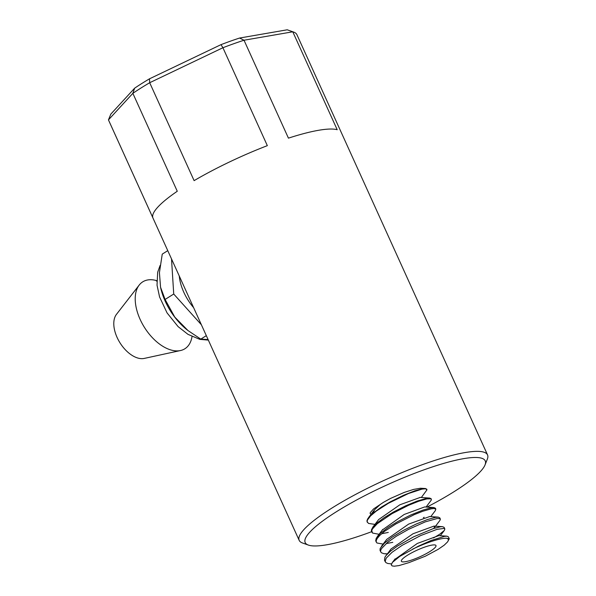<?xml version="1.0" encoding="UTF-8"?>
<svg xmlns="http://www.w3.org/2000/svg" width="596" height="596" viewBox="0 0 596 596"><rect width="100%" height="100%" fill="white"/><g stroke="black" fill="none" stroke-linecap="round" stroke-linejoin="round"><path stroke-width="0.89" d="M374.944 524.383L368.544 523.437L367.166 521.798L367.427 520.055L370.585 515.883L376.18 511.144L388.346 503.307L408.469 493.525L421.99 489.115L425.559 488.78L426.959 489.837L421.327 497.504M426.848 489.256L425.402 488.511L422.46 488.757L414.756 490.836L403.671 495.216L390.305 501.825L381.38 507.077L372.597 513.514L367.702 518.818L366.935 520.867L367.27 522.185M388.287 532.422L382.021 533.681M379.049 534.284L372.56 533.062L371.755 530.678L372.44 528.98L377.283 523.698L391.959 513.707L408.7 505.222L418.787 501.206L426.878 498.904L430.655 498.792L431.31 499.277L431.273 500.096L426.08 507.04M431.072 498.688L429.716 498.077L427.019 498.234L417.073 501.087L405.794 505.751L393.472 511.986L383.735 517.946L376.918 523.035L372.858 527.11L371.397 529.956L371.531 531.438M423.361 517.723L424.173 517.283M392.779 542.33L386.141 543.612M383.131 544.111L376.977 542.993L376.285 542.122L376.262 540.43L377.134 538.59L379.674 535.536L384.457 531.409L395.93 523.906L414.451 514.549L422.914 511.226L431.176 508.842L434.089 508.492L435.825 509.148L435.303 510.653L430.759 516.62M435.393 508.224L433.933 507.561L430.737 507.881L422.951 510.087L410.666 515.026L397.696 521.604L388.436 527.214L380.36 533.346L376.232 538.203L375.704 540.743L376.143 541.578M387.296 553.833L383.958 553.691L381.462 552.797L380.673 551.754L380.628 550.533L381.425 548.707L387.542 542.434L396.31 536.251L408.603 529.33L425.268 521.872L437.099 518.52L440.057 518.684L440.407 519.101L439.908 520.427L434.67 527.311L434.007 526.089L413.013 533.763L391.013 548.998L384.927 557.156L384.509 560.061M439.855 517.991L438.358 517.134L435.594 517.343L427.444 519.541L416.313 523.988L403.283 530.433L392.034 537.242L384.547 543.045L380.203 548.35L380.017 550.264L380.65 551.673M391.46 563.876L387.825 563.503L385.925 562.631L385.187 561.395L386.163 558.191L391.989 552.35L402.322 545.213L420.649 535.573L436.995 529.36L443.975 528.421L444.839 529.084L444.34 530.425L439.557 534.344L433.523 537.942M444.035 527.311L442.508 526.67L440.548 526.767L433.486 528.525L413.713 536.78L397.457 546.07L390.581 551.069L385.888 555.681M293.597 32.05L287.734 29.971A98.854 18.692 155.6 0 0 287.212 29.8L239.585 38.04L244.017 40.23L292.785 31.797A103.413 19.556 -24.4 0 1 293.597 32.05A103.413 19.556 -24.4 0 1 296.912 34.68L487.543 454.919A103.413 19.556 155.6 0 0 428.919 462.377A103.413 19.556 155.6 0 0 331.473 508.343A103.413 19.556 155.6 0 0 299.185 540.363A103.413 19.556 155.6 0 0 302.507 542.993L308.363 545.072A98.854 18.692 -24.4 0 1 336.055 511.949A98.854 18.692 -24.4 0 1 437.144 465.394A98.854 18.692 -24.4 0 1 485.04 464.925A98.854 18.692 -24.4 0 1 426.937 507.092M287.212 29.8L292.785 31.797L337.202 129.712A103.413 19.556 155.6 0 0 288.434 138.145L244.017 40.23A103.413 19.556 -24.4 0 0 222.919 47.732L221.004 44.648L149.484 78.821L149.693 82.725L222.919 47.732L267.336 145.655A103.413 19.556 155.6 0 0 194.11 180.64L149.693 82.725A103.413 19.556 -24.4 0 0 140.842 88.104A103.413 19.556 -24.4 0 0 132.856 93.334L134.659 88.163L110.834 114.089L108.457 119.878L132.856 93.334L177.273 191.256A103.413 19.556 155.6 0 0 152.874 217.801L108.457 119.878A103.413 19.556 -24.4 0 0 108.554 120.124L299.185 540.363M239.585 38.04A98.854 18.692 155.6 0 0 221.004 44.648M149.484 78.821A98.854 18.692 155.6 0 0 134.659 88.163M485.04 464.925L487.334 459.143A103.413 19.556 155.6 0 0 487.543 454.919M407.292 555.36A19.012 3.598 -24.4 0 1 425.209 546.912A19.012 3.598 -24.4 0 1 435.981 545.541A19.012 3.598 -24.4 0 1 430.051 551.427A19.012 3.598 -24.4 0 1 412.134 559.875A19.012 3.598 -24.4 0 1 401.361 561.246A19.012 3.598 -24.4 0 1 407.292 555.36M371.599 531.714A98.854 18.692 -24.4 0 1 308.363 545.072M425.402 488.511L420.426 488.251L413.624 489.405L404.207 492.423L390.648 498.383L383.422 502.353L373.55 508.947L370.19 512.754L370.101 513.424L371.025 514.355M448.393 536.832L446.978 536.177L444.601 536.348L431.266 540.416L418.399 546.152L399.812 556.381L392.451 562.371L391.252 564.896L392.138 565.917L394.306 566.2L398.985 565.582L408.863 562.661M408.886 562.646L425.35 556.202L438.187 549.326L444.221 545.161L447.522 541.958L448.341 540.542L448.237 539.015L446.583 538.225A33.912 6.414 155.6 0 0 412.611 549.147M446.583 538.225L449.235 538.844L447.514 541.965M380.464 504.268L374.512 509.818L373.223 512.977M420.195 497.429L399.856 504.797L378.646 519.556L372.858 527.11M424.583 506.965L404.185 514.467L382.289 530.03M429.679 516.546L408.64 524.093L386.819 539.305M433.374 528.563L434.67 527.311M438.678 535.662L417.334 543.44L394.492 559.681M179.247 275.955A38.017 21.948 57.8 0 0 193.648 307.692M206.32 335.645L200.8 339.124L208.101 339.564M171.514 258.91L173.727 294.029L165.099 299.46L174.762 317.087L187.986 330.549L200.8 339.124M173.727 294.029L201.381 324.745M156.793 280.671A39.545 22.819 57.8 0 0 147.756 279.949A39.545 22.819 57.8 0 0 139.203 285.067A39.545 22.819 57.8 0 0 138.071 286.728A39.545 22.819 57.8 0 0 145.089 328.411A39.545 22.819 57.8 0 0 179.836 350.664A39.545 22.819 57.8 0 0 180.469 350.545A39.545 22.819 57.8 0 0 192.024 336.569M139.203 285.067L116.473 314.345A26.611 15.362 57.8 0 0 119.841 342.588A26.611 15.362 57.8 0 0 143.822 358.501A26.611 15.362 57.8 0 0 144.247 358.42L180.469 350.545M167.767 250.648L162.246 254.127L159.423 272.7L160.555 287.265L165.099 299.46M187.986 330.549L187.256 329.975A47.524 27.431 -122.2 0 1 160.682 287.816L160.555 287.265M367.158 521.925L367.337 522.327M371.487 531.468L371.822 532.221M431.094 498.673L431.355 499.254M375.808 541.004L376.188 541.838M435.415 508.217L435.84 509.14M439.744 517.753L440.22 518.811M384.465 560.084L385.284 561.886M444.072 527.296L444.81 528.92M448.401 536.832L449.295 538.814M387.199 553.96L385.098 553.818M440.288 535.73L444.34 530.433M368.447 517.73L374.482 509.826M429.545 498.062L419.904 497.407M433.94 507.561L424.62 506.935M377.246 536.646L382.811 529.345M438.358 517.134L429.388 516.523M381.41 546.361L386.782 539.32M442.508 526.67L433.948 526.097M446.978 536.177L438.723 535.625M392.168 562.728L395.118 558.854M156.376 281.059L156.793 280.954M208.347 340.1L199.831 339.37L188.001 334.363L178.107 326.63L167.051 312.893L159.572 296.957L157.031 285.141L157.672 272.26L160.108 265.414"/></g></svg>
